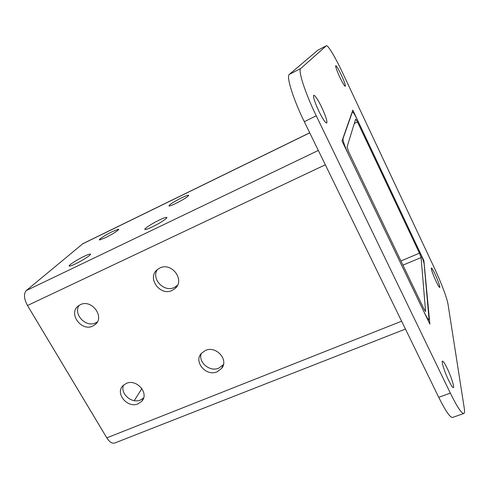 <?xml version="1.0" encoding="UTF-8"?>
<svg xmlns="http://www.w3.org/2000/svg" width="489" height="489" viewBox="0 0 489 489"><rect width="100%" height="100%" fill="white"/><g stroke="black" fill="none" stroke-linecap="round" stroke-linejoin="round"><path stroke-width="0.73" d="M339.812 77.201C336.774 70.557 335.411 66.712 335.735 65.673C336.591 65.936 338.431 68.992 341.249 74.854C344.262 81.431 345.613 85.257 345.301 86.321C344.476 86.113 342.648 83.069 339.812 77.201M436.005 281.224C432.667 273.822 431.109 269.396 431.329 267.941C431.885 268.021 433.144 270.117 435.112 274.237C438.419 281.56 439.966 285.967 439.764 287.471C439.226 287.416 437.973 285.332 436.005 281.224M448.737 380.576C444.733 372.38 441.145 361.163 442.459 361.114C443.266 361.108 444.831 363.492 447.16 368.26C451.072 376.279 454.703 387.49 453.389 387.63C452.612 387.667 451.06 385.314 448.737 380.576M318.95 111.364C314.727 102.225 312.991 96.853 313.742 95.239C315.167 95.428 317.777 99.365 321.585 107.054C325.747 116.064 327.465 121.406 326.731 123.069C325.374 122.965 322.783 119.059 318.95 111.364M438.743 397.312L450.345 393.138C457.117 406.872 461.604 413.657 463.81 413.492L452.539 417.441C450.143 417.673 445.546 410.968 438.743 397.312L304.299 121.694C293.198 99.151 286.071 76.186 289.299 74.426L317.801 50.233L326.377 45.752L317.801 50.233M289.299 74.426L300.717 68.521L326.31 45.801M300.717 68.521C297.783 70.129 305.179 93.087 316.249 115.789L304.299 121.694M450.345 393.138L316.249 115.789M463.81 413.492C464.605 413.162 464.758 411.414 464.269 408.248L447.991 304.091C447.166 298.406 440.723 281.444 434.287 267.838L342.563 72.708C335.491 57.592 327.856 44.713 326.377 45.752M429.868 324.128L342.019 140.942L352.832 110.159L423.89 260.643L429.868 324.128M423.34 260.869L423.89 260.643M152.434 226.829C160.319 223.088 168.907 217.305 166.541 217.379C165.423 217.391 162.965 218.296 159.182 220.105C151.468 223.779 142.855 229.53 145.166 229.512C146.248 229.518 148.668 228.62 152.434 226.829M175.954 203.387C184.61 198.937 188.785 196.205 188.491 195.19C187.476 195.221 185.142 196.113 181.486 197.88C172.953 202.269 168.803 204.989 169.035 206.034C170.013 206.022 172.317 205.142 175.954 203.387M75.502 263.852C83.179 260.215 92.525 253.98 90.245 254.066C89.346 254.06 87.287 254.824 84.071 256.364C76.571 259.928 67.195 266.132 69.414 266.108C70.282 266.126 72.311 265.368 75.502 263.852M105.447 237.691C112.311 234.396 120.367 229.139 118.485 229.219L112.519 231.517C105.789 234.757 97.721 239.989 99.554 239.952L105.447 237.691M223.455 364.562L218.84 368.138C209.952 372.227 198.082 362.447 201.193 353.553M217.159 371.768L221.56 368.498C229.139 359.953 216.114 345.344 205.386 350.466L201.334 353.382C193.308 361.872 206.26 376.83 217.159 371.768M177.501 285.319L174.341 287.465C164.17 292.685 151.101 279.097 157.269 269.635M172.183 290.411L175.294 288.327C185.197 279.873 171.566 261.859 159.805 268.015L157.14 269.745C146.706 278.064 160.239 296.511 172.183 290.411M143.601 397.967L140.471 400.002C131.816 404.03 119.915 393.627 123.521 385.143M138.13 403.804L141.724 401.292C149.542 393.492 136.614 378.474 126.254 383.437L122.965 385.674C114.787 393.419 127.647 408.694 138.13 403.804M97.348 321.89L95.612 322.893C85.917 327.893 72.965 314.195 79.114 305.356M92.8 326.065L95.276 324.476C105.056 316.835 91.547 298.81 80.33 304.69L78.216 306.01C68.026 313.541 81.455 331.872 92.8 326.065M405.448 329.06L114.664 443.04C112.109 443.767 109.493 442.044 106.816 437.863L27.482 305.509C23.937 298.779 23.539 293.803 26.272 290.576L82.953 243.626L309.708 132.788M141.877 388.553L134.255 400.656M348.284 153.931C344.611 145.997 342.856 140.887 343.015 138.613L352.41 111.914C353.266 112.115 355.075 115.074 357.832 120.795L419.287 250.93C422.05 256.951 423.676 261.315 424.146 264.017L429.085 319.794C428.291 319.794 426.665 317.288 424.214 312.269L348.254 153.943M348.804 152.128L347.049 147.036L355.65 119.084L357.49 121.993L419.464 253.168L421.09 257.55L425.577 311.475L423.945 308.956L348.804 152.128M26.272 290.576L318.327 150.453M27.482 305.509L325.319 164.781M82.531 243.901L309.739 132.849M106.816 437.863L401.616 321.212M354.281 123.546L357.49 121.993M400.943 260.949L419.464 253.168M402.948 265.13L421.09 257.55M425.283 311.279L425.644 311.138M166.541 217.379L166.792 217.843M188.491 195.19L188.681 195.551M90.245 254.066L90.465 254.451M118.485 229.219L118.656 229.524M221.56 368.498L223.21 364.892M175.294 288.327L177.421 285.399M141.724 401.292L143.393 398.559M95.276 324.476L96.871 322.673M427.991 320.222L429.085 319.794"/></g></svg>
